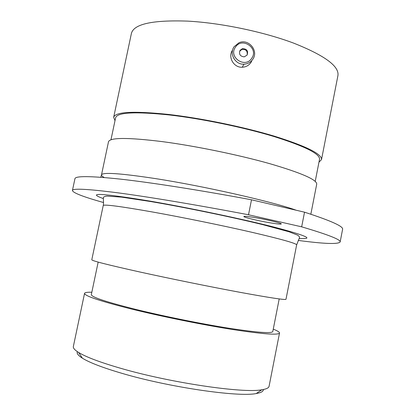 <?xml version="1.0" encoding="UTF-8"?>
<svg xmlns="http://www.w3.org/2000/svg" width="415" height="415" viewBox="0 0 415 415"><rect width="100%" height="100%" fill="white"/><g stroke="black" fill="none" stroke-linecap="round" stroke-linejoin="round"><path stroke-width="0.62" d="M235.44 47.149C228.074 57.182 245.192 68.833 251.739 58.261C259.069 48.244 242.012 36.603 235.44 47.149M252.714 59.381C250.577 62.38 247.651 63.972 243.932 64.175C235.175 64.787 228.935 53.685 234.117 46.708L238.973 42.761C248.569 38.253 259.043 50.921 252.714 59.381M247.086 55.091C248.419 50.858 246.842 48.721 242.365 48.685L240.093 50.324C238.718 54.215 240.109 56.393 244.259 56.85L247.086 55.091M247.117 55.045C247.729 51.107 246.033 49.214 242.028 49.375L239.647 51.195M251.713 61.14L250.925 62.52C248.818 65.466 245.945 67.038 242.287 67.235C233.718 67.837 227.576 57.021 232.576 50.142M255.536 217.699C248.18 216.469 244.29 216.07 243.859 216.495C243.346 217.232 257.642 220.687 269.257 222.668C276.732 223.939 280.748 224.359 281.303 223.934C281.987 223.249 267.395 219.701 255.536 217.699M263.343 389.514C263.478 391.392 261.092 392.735 256.195 393.55C238.371 397.326 168.812 387.237 121.823 373.298C102.697 367.674 89.552 362.637 82.383 358.187C78.186 355.52 76.521 353.352 77.377 351.681M91.829 292.238C87.249 292.124 84.826 292.497 84.556 293.358L73.351 346.494C72.999 348.086 74.767 350.089 78.658 352.501C86.113 357.05 99.932 362.264 120.127 368.136C169.802 382.713 243.491 393.534 261.844 389.773C266.368 389.068 268.775 387.916 269.07 386.313L279.518 333.027C279.611 332.125 277.526 330.838 273.262 329.152M84.556 293.358C84.489 295.926 100.414 301.223 132.328 309.248C162.301 316.619 202.354 324.717 232.177 329.443C262.716 334.106 278.496 335.299 279.518 333.027M98.168 262.098L91.331 294.619C91.326 297.041 106.256 301.995 136.12 309.486C164.008 316.329 201.078 323.819 228.743 328.203C257.113 332.54 271.794 333.655 272.795 331.538L279.202 298.93M103.231 205.518L91.788 259.79C92.037 260.853 108.149 264.941 140.114 272.048C170.119 278.652 209.985 286.744 239.522 292.227C269.755 297.768 285.245 300.123 285.982 299.298L296.652 244.871C296.367 243.382 281.318 239.154 251.5 232.198C222.347 225.49 182.667 217.387 152.554 211.998C120.428 206.343 103.989 204.185 103.231 205.518C103.869 204.299 103.164 198.022 103.418 197.939C103.164 197.042 104.367 196.43 107.034 196.103L121.59 197.125L150.681 201.534C185.064 207.381 231.539 216.962 262.98 224.702L289.011 231.772L297.628 235.149C299.189 236.244 299.796 237.131 299.443 237.821L296.652 244.871M104.258 177.527C102.292 176.458 101.369 175.587 101.488 174.902L108.491 141.795C109.845 137.427 127.882 137.381 162.597 141.66C195.325 145.987 238.272 154.805 269.46 163.588C301.264 172.873 317.019 179.731 316.712 184.161L310.835 214.218M110.955 139.808L115.614 117.782C117.201 112.372 135.088 111.428 169.279 114.955C201.431 118.633 243.413 127.275 273.796 136.462C304.792 146.23 320.038 153.83 319.534 159.272L315.218 181.365M114.991 120.713L113.669 117.31C115.266 111.796 133.459 110.831 168.251 114.405C201.031 118.145 243.885 126.964 274.886 136.338C306.493 146.303 322.035 154.053 321.511 159.593L318.964 162.208M113.669 117.31L131.41 33.408C133.832 24.013 152.564 19.915 187.606 21.118C220.567 22.867 263.1 31.69 293.472 43.056C324.39 55.33 339.221 66.12 337.96 75.431L321.511 159.593M304.532 212.184C331.077 220.77 343.755 226.502 342.577 229.376L340.144 241.997C341.192 239.792 328.369 234.734 301.663 226.829L304.532 212.184L251.506 199.791L248.512 214.768L301.663 226.829M248.512 214.768C195.325 204.647 147.963 196.798 117.419 192.768C87.477 188.965 72.48 188.213 72.423 190.511L74.928 178.766C75.125 175.83 90.242 175.944 120.288 179.109C150.93 182.533 198.339 189.878 251.506 199.791M298.271 240.43C324.115 243.875 338.075 244.399 340.144 241.997M72.423 190.511C73.024 192.882 83.399 196.886 103.543 202.53M100.762 177.247L101.488 174.902C102.515 172.085 120.334 173.294 154.951 178.517C202.432 185.842 270.232 201.151 295.511 209.969M103.351 198.593C85.957 192.337 101.447 193.167 149.82 201.078C189.479 207.894 243.854 219.338 275.539 227.472C306.752 235.762 314.653 239.419 299.251 238.449M242.028 49.375L242.365 48.685M242.287 67.235L243.932 64.175M256.195 393.55L261.844 389.773M82.383 358.187L78.658 352.501"/></g></svg>
